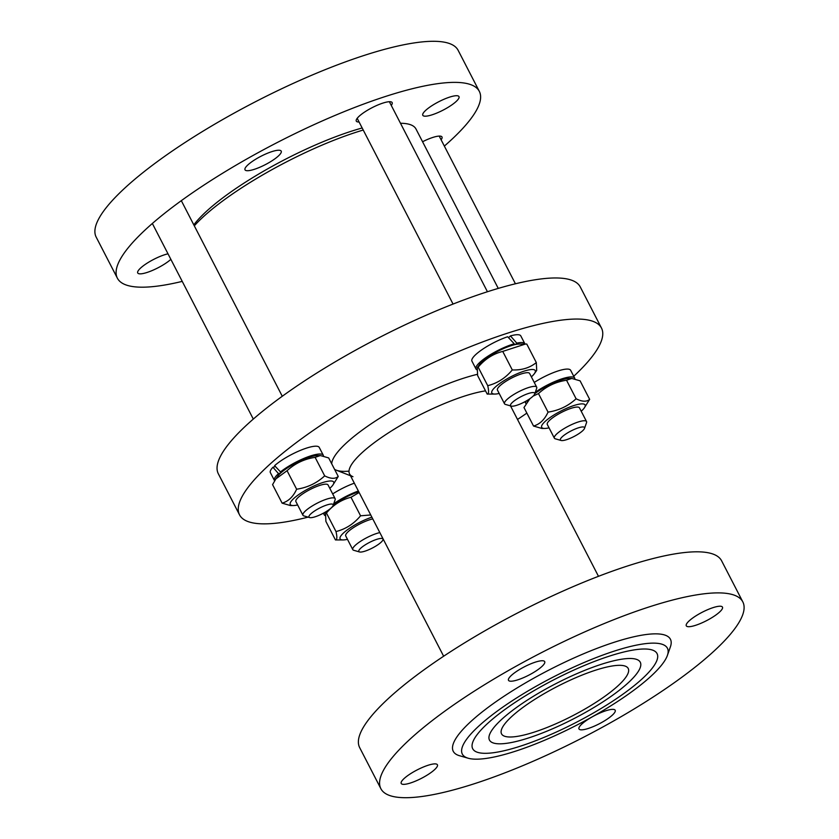 <?xml version="1.0" encoding="UTF-8"?>
<svg xmlns="http://www.w3.org/2000/svg" width="839" height="839" viewBox="0 0 839 839"><rect width="100%" height="100%" fill="white"/><g stroke="black" fill="none" stroke-linecap="round" stroke-linejoin="round"><path stroke-width="1.26" d="M194.312 225.838A130.118 30.183 -27.3 0 1 360.539 130.853A130.118 30.183 -27.3 0 1 363.235 130.045M400.486 123.27A130.118 30.183 -27.3 0 1 415.997 129.017L498.261 288.406M391.257 105.389A20.178 4.677 152.7 0 0 391.121 101.876A20.178 4.677 152.7 0 0 372.076 107.696A20.178 4.677 152.7 0 0 356.292 119.851A20.178 4.677 152.7 0 0 359.082 121.991M444.355 146.091A203.657 47.236 152.7 0 0 479.331 91.378A203.657 47.236 152.7 0 0 336.691 114.723A203.657 47.236 152.7 0 0 142.305 232.644A203.657 47.236 152.7 0 0 117.387 278.191A203.657 47.236 152.7 0 0 182.231 281.38M441.094 139.767A20.178 4.677 152.7 0 0 440.968 136.254A20.178 4.677 152.7 0 0 422.562 141.739M362.165 127.979A123.323 28.61 152.7 0 0 203.856 213.767A123.323 28.61 152.7 0 0 193.809 224.873M272.528 151.419A20.367 4.719 -27.3 0 1 281.212 151.135A20.367 4.719 -27.3 0 1 261.81 166.363A20.367 4.719 -27.3 0 1 245.009 169.814A20.367 4.719 -27.3 0 1 253.221 160.805A20.367 4.719 -27.3 0 1 272.528 151.419M456.489 101.173A20.367 4.719 -27.3 0 1 437.056 112.961A20.367 4.719 -27.3 0 1 422.793 115.3A20.367 4.719 -27.3 0 1 422.709 114.335A20.367 4.719 -27.3 0 1 440.454 100.89A20.367 4.719 -27.3 0 1 458.985 96.611A20.367 4.719 -27.3 0 1 456.489 101.173M170.862 259.356A20.367 4.719 -27.3 0 1 151.481 270.829A20.367 4.719 -27.3 0 1 137.722 272.958A20.367 4.719 -27.3 0 1 140.218 268.407A20.367 4.719 -27.3 0 1 168.01 253.818M479.331 91.378L458.125 50.298A203.657 47.236 152.7 0 0 315.485 73.643A203.657 47.236 152.7 0 0 121.099 191.565A203.657 47.236 152.7 0 0 96.181 237.112L117.387 278.191M485.393 725.536A103.732 24.058 -27.3 0 1 571.17 671.305A103.732 24.058 -27.3 0 1 650.12 649.47A103.732 24.058 -27.3 0 1 644.362 676.779A103.732 24.058 -27.3 0 1 532.513 741.938A103.732 24.058 -27.3 0 1 473.364 740.701A103.732 24.058 -27.3 0 1 485.393 725.536A103.732 24.058 152.7 0 0 473.364 740.701A103.732 24.058 152.7 0 0 532.513 741.938A103.732 24.058 152.7 0 0 644.362 676.779A103.732 24.058 152.7 0 0 650.12 649.47A103.732 24.058 152.7 0 0 571.17 671.305A103.732 24.058 152.7 0 0 485.393 725.536M571.705 675.961A84.854 19.685 152.7 0 0 489.473 740.082A84.854 19.685 152.7 0 0 548.905 730.35A84.854 19.685 152.7 0 0 629.9 681.216A84.854 19.685 152.7 0 0 640.283 662.244A84.854 19.685 152.7 0 0 571.705 675.961A84.854 19.685 -27.3 0 1 640.283 662.244A84.854 19.685 -27.3 0 1 558.05 726.354A84.854 19.685 -27.3 0 1 489.473 740.082A84.854 19.685 -27.3 0 1 571.705 675.961M350.482 475.734L336.208 470.155A99.254 23.02 -27.3 0 1 334.562 469.337A99.254 23.02 -27.3 0 0 348.154 471.214M331.688 463.778A99.254 23.02 -27.3 0 1 332.947 459.29A99.254 23.02 -27.3 0 1 389.747 412.127A99.254 23.02 -27.3 0 1 477.37 374.32A99.254 23.02 -27.3 0 0 389.747 412.127A99.254 23.02 -27.3 0 0 332.947 459.29L332.947 459.29A99.254 23.02 -27.3 0 0 331.688 463.778M352.967 476.699A87.12 20.209 -27.3 0 1 349.548 473.909A87.12 20.209 -27.3 0 1 433.973 408.09A87.12 20.209 -27.3 0 1 485.519 390.859M601.479 328.049L580.284 286.969A203.657 47.236 152.7 0 0 437.643 310.315A203.657 47.236 152.7 0 0 243.258 428.236A203.657 47.236 152.7 0 0 218.339 473.783L239.535 514.863A203.657 47.236 -27.3 0 1 398.84 379.48A203.657 47.236 -27.3 0 1 601.479 328.049A203.657 47.236 -27.3 0 1 576.561 373.596A203.657 47.236 -27.3 0 1 573.729 376.271M526.861 413.113A203.657 47.236 -27.3 0 1 517.506 419.448M308.112 517.128A203.657 47.236 -27.3 0 1 239.535 514.863M511.507 752.457A115.404 26.775 -27.3 0 1 468.214 758.236A115.404 26.775 -27.3 0 1 552.597 677.367A115.404 26.775 -27.3 0 1 667.393 655.427A115.404 26.775 -27.3 0 1 511.507 752.457M468.214 758.236L459.499 755.719A122.19 28.348 -27.3 0 1 548.842 670.099A122.19 28.348 -27.3 0 1 670.392 646.869L667.393 655.427M405.793 743.144A203.657 47.236 -27.3 0 1 600.179 625.233A203.657 47.236 -27.3 0 1 742.819 601.888A203.657 47.236 -27.3 0 1 717.901 647.435A203.657 47.236 -27.3 0 1 523.515 765.357A203.657 47.236 -27.3 0 1 380.875 788.702A203.657 47.236 -27.3 0 1 405.793 743.144M517.181 680.03A20.367 4.719 152.7 0 0 536.488 670.655A20.367 4.719 152.7 0 0 544.7 661.635A20.367 4.719 152.7 0 0 524.438 666.785A20.367 4.719 152.7 0 0 508.507 680.324A20.367 4.719 152.7 0 0 517.181 680.03M587.678 728.651A20.367 4.719 152.7 0 0 606.975 719.275A20.367 4.719 152.7 0 0 615.186 710.255A20.367 4.719 152.7 0 0 594.924 715.405A20.367 4.719 152.7 0 0 578.994 728.944A20.367 4.719 152.7 0 0 587.678 728.651M694.965 625.516A20.367 4.719 152.7 0 0 714.262 616.13A20.367 4.719 152.7 0 0 722.473 607.121A20.367 4.719 152.7 0 0 702.212 612.26A20.367 4.719 152.7 0 0 686.281 625.8A20.367 4.719 152.7 0 0 694.965 625.516M409.893 783.175A20.367 4.719 152.7 0 0 429.201 773.799A20.367 4.719 152.7 0 0 437.413 764.78A20.367 4.719 152.7 0 0 417.151 769.919A20.367 4.719 152.7 0 0 401.22 783.458A20.367 4.719 152.7 0 0 409.893 783.175M742.819 601.888L721.613 560.809A203.657 47.236 152.7 0 0 518.974 612.239A203.657 47.236 152.7 0 0 359.669 747.622L380.875 788.702M570.614 679.999A71.284 16.539 152.7 0 0 501.533 733.852A71.284 16.539 152.7 0 0 572.46 715.856A71.284 16.539 152.7 0 0 628.212 668.463A71.284 16.539 152.7 0 0 570.614 679.999M534.684 394.005L536.687 388.289A18.101 4.195 152.7 0 0 536.687 387.167A18.101 4.195 152.7 0 0 518.68 391.74A18.101 4.195 152.7 0 0 504.512 403.769A18.101 4.195 152.7 0 0 505.435 404.419L511.245 406.097A13.581 3.146 -27.3 0 1 521.176 396.585A13.581 3.146 -27.3 0 1 534.684 394.005A13.581 3.146 -27.3 0 1 533.027 396.186A13.581 3.146 -27.3 0 1 521.512 403.423A13.581 3.146 -27.3 0 1 511.245 406.097M508.581 337.698L510.448 335.904L516.814 343.141L515.377 344.525M514.244 343.791L507.668 336.754A27.498 6.376 -27.3 0 0 482.352 349.423A27.498 6.376 -27.3 0 0 471.938 361.137L475.975 368.961A27.498 6.376 -27.3 0 1 487.627 356.418A27.498 6.376 -27.3 0 1 514.244 343.791L512.828 345.154M516.814 343.141A27.498 6.376 -27.3 0 1 524.847 343.738A27.498 6.376 -27.3 0 1 524.962 344.042M476.793 369.716A27.498 6.376 -27.3 0 1 475.975 368.961M510.448 335.904A27.498 6.376 -27.3 0 1 520.809 335.915L524.847 343.738M536.687 387.167L529.619 373.46A18.101 4.195 152.7 0 0 527.385 372.673A18.101 4.195 152.7 0 0 521.91 373.733A18.101 4.195 152.7 0 0 498.093 387.796A18.101 4.195 152.7 0 0 497.454 390.093M531.37 376.858A24.436 5.674 152.7 0 0 534.391 373.649A24.436 5.674 152.7 0 0 522.55 371.667A24.436 5.674 152.7 0 0 494.811 387.524A24.436 5.674 152.7 0 0 494.832 394.068A24.436 5.674 152.7 0 0 499.195 393.46M477.255 367.702L479.562 364.472A24.436 5.674 -27.3 0 1 481.68 362.091A24.436 5.674 -27.3 0 1 519.11 344.063L525.476 344.032L502.739 351.415C493.091 353.838 484.9 359.092 478.167 367.167L477.255 367.702L477.622 375.557L487.186 394.078C488.822 394.11 489.001 391.31 487.732 385.688C497.38 383.266 505.56 378.011 512.293 369.936C521.764 370.303 529.776 367.849 536.32 362.574L536.698 370.429L534.391 373.649M494.832 394.068L487.186 394.078M536.32 362.574L526.766 344.042L525.476 344.032M487.732 385.688L478.167 367.167M512.293 369.936L502.739 351.415M333.114 505.487L335.118 499.782A18.101 4.195 152.7 0 0 335.118 498.649A18.101 4.195 152.7 0 0 327.399 498.901A18.101 4.195 152.7 0 0 310.241 507.238A18.101 4.195 152.7 0 0 302.942 515.251A18.101 4.195 152.7 0 0 303.865 515.901L309.675 517.579A13.581 3.146 -27.3 0 1 313.283 511.895A13.581 3.146 -27.3 0 1 327.325 504.826A13.581 3.146 -27.3 0 1 333.114 505.487A13.581 3.146 -27.3 0 1 322.491 513.667A13.581 3.146 -27.3 0 1 309.675 517.579M280.499 471.917A27.498 6.376 -27.3 0 1 306.235 457.475A27.498 6.376 -27.3 0 1 323.277 455.22L319.229 447.397A27.498 6.376 -27.3 0 0 300.771 450.228A27.498 6.376 -27.3 0 0 274.615 465.655L280.499 471.917L282.89 471.182M280.834 472.902L278.496 473.626L272.948 467.26L275.402 466.505M323.277 455.22A27.498 6.376 -27.3 0 1 323.445 455.944M274.647 480.778A27.498 6.376 -27.3 0 1 274.405 480.443A27.498 6.376 -27.3 0 1 278.496 473.626M274.405 480.443L270.368 472.619A27.498 6.376 -27.3 0 1 272.948 467.26M335.118 498.649L328.049 484.942A18.101 4.195 152.7 0 0 325.815 484.155A18.101 4.195 152.7 0 0 298.097 497.517A18.101 4.195 152.7 0 0 296.524 499.278A18.101 4.195 152.7 0 0 295.884 501.575M329.8 488.34A24.436 5.674 152.7 0 0 332.821 485.131A24.436 5.674 152.7 0 0 309.36 488.225A24.436 5.674 152.7 0 0 293.262 505.55A24.436 5.674 152.7 0 0 297.625 504.952M275.905 478.859L277.992 475.965A24.436 5.674 -27.3 0 1 296.24 462.792A24.436 5.674 -27.3 0 1 317.541 455.546L320.341 455.535L315.118 457.349C304.316 458.975 294.961 463.422 287.064 470.7L275.905 478.859L272.57 484.638L282.124 503.159C288.417 501.334 293.251 496.688 296.628 489.221C307.441 487.595 316.785 483.149 324.683 475.87C330.66 478.891 335.181 479.09 338.243 476.458L332.821 485.131M293.262 505.55L290.462 505.56L282.124 503.159M338.243 476.458L328.678 457.937L320.341 455.535M296.628 489.221L287.064 470.7M324.683 475.87L315.118 457.349M379.836 532.597A18.101 4.195 152.7 0 0 355.002 545.581A18.101 4.195 152.7 0 0 352.789 549.629A18.101 4.195 152.7 0 0 353.712 550.279L359.522 551.957A13.581 3.146 -27.3 0 1 360.487 548.433A13.581 3.146 -27.3 0 1 374.855 540.012A13.581 3.146 -27.3 0 1 382.951 539.865A13.581 3.146 -27.3 0 1 372.338 548.045A13.581 3.146 -27.3 0 1 359.522 551.957M325.071 515.586A27.498 6.376 -27.3 0 1 324.253 514.821A27.498 6.376 -27.3 0 1 324.473 512.587M333.712 503.767A27.498 6.376 -27.3 0 1 358.368 491.004M332.674 493.919A27.498 6.376 -27.3 0 1 354.331 483.18M372.768 518.911A18.101 4.195 152.7 0 0 346.36 533.656A18.101 4.195 152.7 0 0 345.731 535.953M371.876 517.17A24.436 5.674 152.7 0 0 345.836 531.003A24.436 5.674 152.7 0 0 343.109 539.928A24.436 5.674 152.7 0 0 347.472 539.33M333.219 505.172A24.436 5.674 -27.3 0 1 358.746 491.738M343.109 539.928L335.453 539.938C337.1 539.97 337.278 537.18 335.999 531.559C345.647 529.126 353.838 523.872 360.571 515.796L370.733 514.968M359.144 492.503L351.006 497.275C341.358 499.698 333.177 504.952 326.444 513.028L325.522 513.562L325.899 521.418L335.453 539.938M360.571 515.796L351.006 497.275M335.999 531.559L326.444 513.028M584.521 428.383L586.524 422.678A18.101 4.195 152.7 0 0 586.534 421.545A18.101 4.195 152.7 0 0 568.517 426.118A18.101 4.195 152.7 0 0 554.359 438.147A18.101 4.195 152.7 0 0 555.282 438.797L561.092 440.475A13.581 3.146 -27.3 0 1 571.023 430.963A13.581 3.146 -27.3 0 1 584.521 428.383A13.581 3.146 -27.3 0 1 566.189 439.793A13.581 3.146 -27.3 0 1 561.092 440.475M526.063 403.674A27.498 6.376 -27.3 0 1 525.822 403.339A27.498 6.376 -27.3 0 1 526.043 401.105M535.282 392.274A27.498 6.376 -27.3 0 1 559.812 379.564A27.498 6.376 -27.3 0 1 574.684 378.116A27.498 6.376 -27.3 0 1 574.862 378.84M534.244 382.437A27.498 6.376 -27.3 0 1 570.646 370.293L574.684 378.116M579.466 407.859A18.101 4.195 152.7 0 0 577.232 407.051A18.101 4.195 152.7 0 0 561.448 412.421A18.101 4.195 152.7 0 0 547.93 422.174A18.101 4.195 152.7 0 0 547.301 424.471M581.207 411.236A24.436 5.674 152.7 0 0 584.227 408.027A24.436 5.674 152.7 0 0 574.684 405.289A24.436 5.674 152.7 0 0 547.898 419.133A24.436 5.674 152.7 0 0 544.679 428.446A24.436 5.674 152.7 0 0 549.042 427.838M534.789 393.69A24.436 5.674 -27.3 0 1 561.553 379.868A24.436 5.674 -27.3 0 1 568.957 378.441L571.758 378.431L566.535 380.235C555.722 381.86 546.378 386.318 538.481 393.585L533.101 396.123M544.679 428.446L541.879 428.456L533.541 426.055C539.834 424.23 544.668 419.584 548.045 412.117C558.847 410.491 568.202 406.034 576.099 398.766C582.077 401.787 586.597 401.986 589.649 399.354L584.227 408.027M589.649 399.354L580.095 380.833L571.758 378.431M529.944 398.661L523.976 407.534L533.541 426.055M576.099 398.766L566.535 380.235M548.045 412.117L538.481 393.585M349.548 473.909L443.642 656.224M510.511 405.887L598.48 576.309M487.438 291.741L389.359 101.718M504.512 403.769L497.443 390.072M453.05 304.064L357.183 118.32M282.271 396.26L181.318 200.668M302.942 515.251L295.873 501.554M253.305 419.081L152.352 223.489M352.789 549.629L345.72 535.932M382.951 539.865L383.213 539.141M323.403 513.185L324.253 514.821M327.588 510.689L325.522 513.562M586.534 421.545L579.455 407.838M515.429 283.792L439.196 136.096M554.359 438.147L547.29 424.45M524.973 401.703L525.822 403.339M529.157 399.196L527.322 401.755"/></g></svg>
